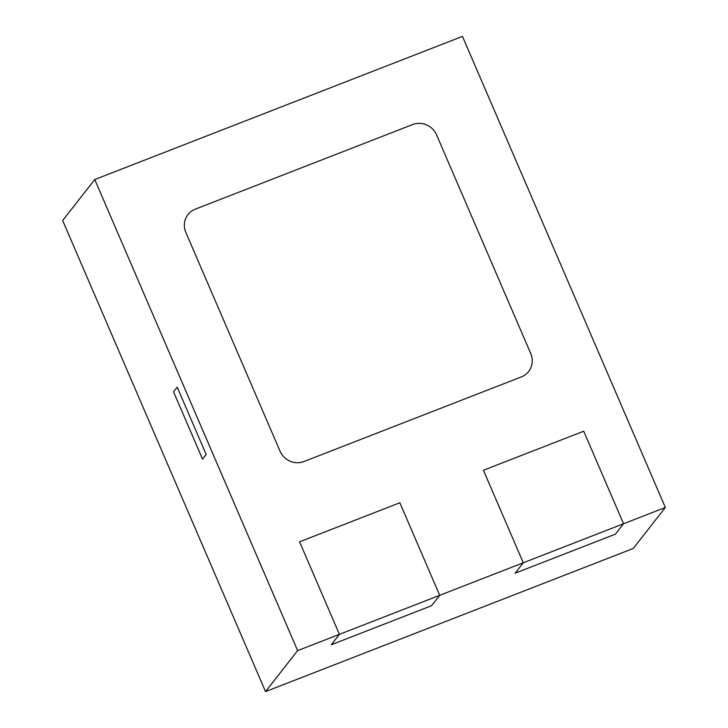 <?xml version="1.0" encoding="UTF-8"?>
<svg xmlns="http://www.w3.org/2000/svg" width="728" height="728" viewBox="0 0 728 728"><rect width="100%" height="100%" fill="white"/><g stroke="black" fill="none" stroke-linecap="round" stroke-linejoin="round"><path stroke-width="1.09" d="M297.625 650.614L339.412 634.352L299.563 541.814L399.854 502.775L439.703 595.313L399.854 502.775L299.563 541.814L339.412 634.352L331.258 644.762L339.412 634.352L439.703 595.313L431.549 605.723L331.258 644.762L431.549 605.723L439.703 595.313L523.277 562.78L515.124 573.191L615.415 534.152L623.559 523.741L615.415 534.152L515.124 573.191L523.277 562.78L483.419 470.252L583.71 431.213L623.559 523.741L523.277 562.78L483.419 470.252L583.71 431.213L623.559 523.741L665.346 507.48L633.251 548.466L265.529 691.6L62.653 220.52L94.749 179.534L297.625 650.614L265.529 691.6M177.204 387.169L206.188 454.463L202.53 459.131L206.188 454.463L177.204 387.169L173.546 391.837L202.53 459.131L173.546 391.837L177.204 387.169M195.322 209.145A18.5 17.754 38.1 0 0 188.006 214.56A18.5 17.754 38.1 0 0 185.858 232.469L280.043 451.187A18.5 17.754 38.1 0 0 304.004 461.507L521.303 376.931A18.5 17.754 38.1 0 0 528.619 371.507A18.5 17.754 38.1 0 0 530.767 353.599L436.572 134.88A18.5 17.754 38.1 0 0 412.612 124.561L195.322 209.145L412.612 124.561A18.5 17.754 38.1 0 1 436.572 134.88L530.767 353.599A18.5 17.754 38.1 0 1 528.619 371.507A18.5 17.754 38.1 0 1 521.303 376.931L304.004 461.507A18.5 17.754 38.1 0 1 280.043 451.187L185.858 232.469A18.5 17.754 38.1 0 1 188.006 214.56A18.5 17.754 38.1 0 1 195.322 209.145M665.346 507.48L462.471 36.4L94.749 179.534"/></g></svg>
